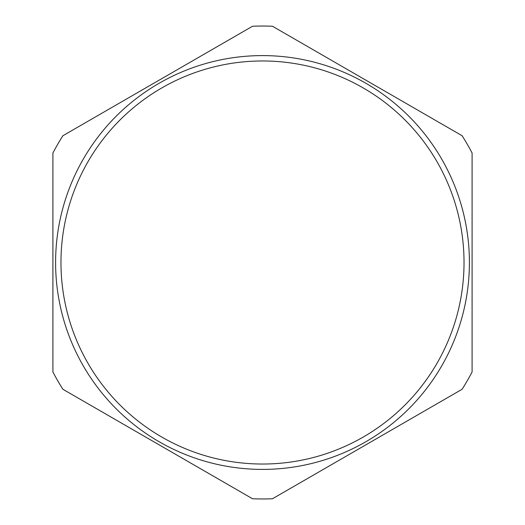 <?xml version="1.0" encoding="UTF-8"?>
<svg xmlns="http://www.w3.org/2000/svg" width="525" height="525" viewBox="0 0 525 525"><rect width="100%" height="100%" fill="white"/><g stroke="black" fill="none" stroke-linecap="round" stroke-linejoin="round"><path stroke-width="0.79" d="M464.028 262.5A201.528 201.528 0 0 1 161.733 437.03A201.528 201.528 0 0 1 161.733 87.97A201.528 201.528 0 0 1 464.028 262.5M469.402 262.5A206.902 206.902 0 0 0 159.049 83.317A206.902 206.902 0 0 0 159.049 441.683A206.902 206.902 0 0 0 469.402 262.5M52.907 371.982L52.907 153.018A236.46 236.46 0 0 1 62.895 135.732L252.518 26.25A236.46 236.46 0 0 1 272.482 26.25L462.105 135.732A236.46 236.46 0 0 1 472.093 153.018L472.093 371.982A236.46 236.46 0 0 1 462.105 389.268L272.482 498.75A236.46 236.46 0 0 1 252.518 498.75L62.895 389.268A236.46 236.46 0 0 1 52.907 371.982L52.907 153.018M472.093 153.018L472.093 371.982M272.482 26.25L462.105 135.732M62.895 135.732L252.518 26.25M252.518 498.75L62.895 389.268M462.105 389.268L272.482 498.75"/></g></svg>
